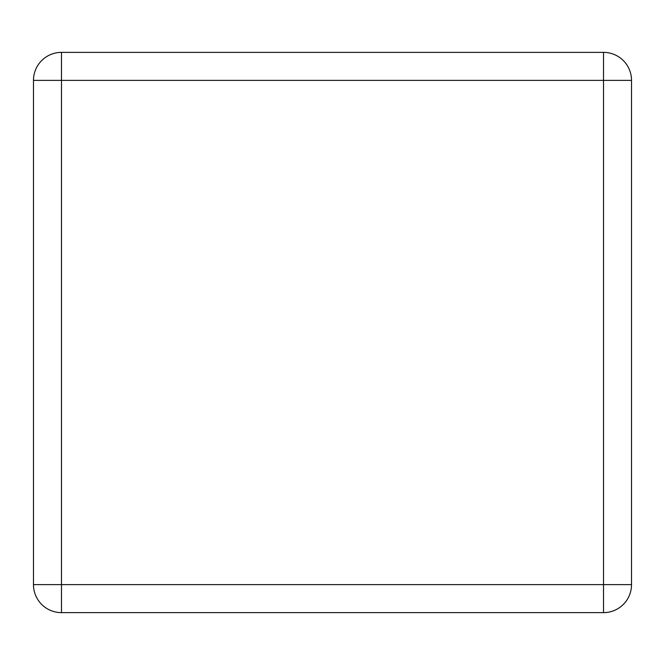 <?xml version="1.0" encoding="UTF-8"?>
<svg xmlns="http://www.w3.org/2000/svg" width="665" height="665" viewBox="0 0 665 665"><rect width="100%" height="100%" fill="white"/><g stroke="black" fill="none" stroke-linecap="round" stroke-linejoin="round"><path stroke-width="1" d="M33.474 584.618L33.474 80.382A28.013 28.013 0 0 1 61.488 52.369L603.512 52.369A28.013 28.013 0 0 1 631.526 80.382L631.526 584.618A28.013 28.013 0 0 1 603.512 612.631L61.488 612.631A28.013 28.013 0 0 1 33.474 584.618L61.488 584.618L61.488 80.382L603.512 80.382L603.512 584.618L61.488 584.618L61.488 612.631A28.013 28.013 0 0 1 33.474 584.618M33.474 418.094L33.474 246.906M631.526 418.094L631.526 246.906M33.474 80.382L61.488 80.382L61.488 52.369A28.013 28.013 0 0 0 33.474 80.382M603.512 52.369A28.013 28.013 0 0 1 631.526 80.382L603.512 80.382L603.512 52.369M631.526 584.618A28.013 28.013 0 0 1 603.512 612.631L603.512 584.618L631.526 584.618"/></g></svg>
